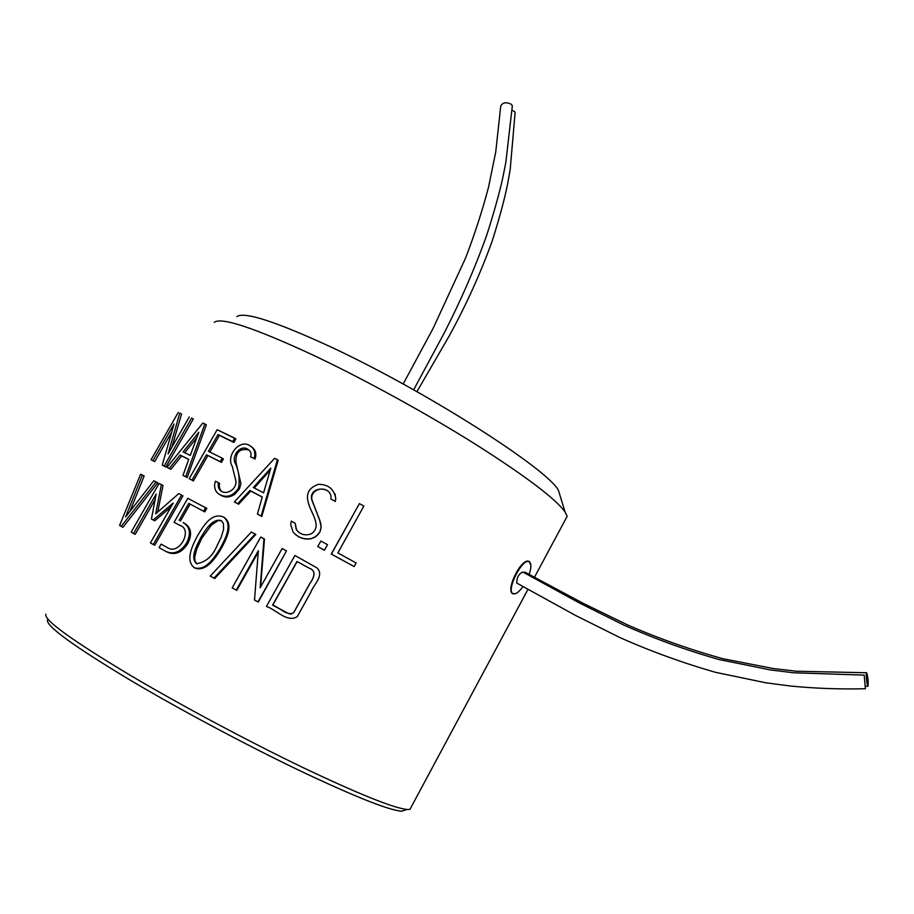 <?xml version="1.0" encoding="UTF-8"?>
<svg xmlns="http://www.w3.org/2000/svg" width="914" height="914" viewBox="0 0 914 914"><rect width="100%" height="100%" fill="white"/><g stroke="black" fill="none" stroke-linecap="round" stroke-linejoin="round"><path stroke-width="1.37" d="M512.103 110.137L514.913 111.862L512.103 110.137L514.913 111.862L515.108 112.948M403.165 384.006L433.076 328.469L465.523 258.171C474.629 234.464 482.295 210.814 488.522 187.233L495.742 151.953L500.735 106.058C502.643 102.368 506.265 101.831 511.577 104.425L512.308 106.447M255.669 456.692C256.274 452.51 255.006 449.311 251.876 447.095L250.916 446.432L251.876 447.095C255.006 449.311 256.274 452.51 255.669 456.692L254.72 456.029C255.246 451.79 253.966 448.58 250.859 446.398C240.496 437.612 225.495 455.526 232.282 466.403L235.983 481.45C236.326 489.401 226.992 494.92 221.245 491.275C218.64 489.367 217.703 486.511 218.412 482.706L215.418 481.175L214.63 484.386C214.356 488.841 215.853 492.132 219.12 494.234C226.489 498.279 232.956 496.256 238.543 488.167C239.994 479.382 238.92 471.144 235.309 463.432C230.968 455.652 241.239 443.53 248.414 449.722C250.813 451.299 251.556 453.641 250.619 456.76L254.035 458.497L254.72 456.029C255.246 451.79 253.966 448.58 250.859 446.398C240.496 437.612 225.495 455.526 232.282 466.403L235.983 481.45C236.326 489.401 226.992 494.92 221.245 491.275C218.64 489.367 217.703 486.511 218.412 482.706L215.418 481.175L214.63 484.386C214.356 488.841 215.853 492.132 219.12 494.234C226.489 498.279 232.956 496.256 238.543 488.167C239.994 479.382 238.92 471.144 235.309 463.432C230.968 455.652 241.239 443.53 248.414 449.722C250.813 451.299 251.556 453.641 250.619 456.76L254.035 458.497L254.72 456.029L255.669 456.692L255.177 458.474L255.669 456.692M221.896 491.629C219.68 489.721 218.903 486.991 219.577 483.415L218.412 482.706L219.577 483.415C218.903 486.991 219.68 489.721 221.896 491.629M313.571 355.329C364.218 379.321 426.838 413.734 475.76 444.421C525.95 476.343 555.723 498.873 565.069 512L567.16 516.319L534.439 577.305L567.16 516.319L565.069 512C555.723 498.873 525.95 476.343 475.76 444.421C426.838 413.734 364.218 379.321 313.571 355.329C254.355 327.863 221.257 316.85 214.276 322.322C221.257 316.85 254.355 327.863 313.571 355.329M254.983 459.159L255.177 458.474L254.983 459.159L254.035 458.497L254.983 459.159M239.502 488.773L240.919 483.643L235.949 462.13C235.606 452.224 239.845 448.157 248.665 449.917C239.845 448.157 235.606 452.224 235.949 462.13L240.919 483.643L239.502 488.773L238.543 488.167L239.502 488.773L234.955 494.188L239.502 488.773M221.142 548.697C226.421 538.986 233.87 524.716 224.41 517.564C233.87 524.716 226.421 538.986 221.142 548.697C215.635 557.837 206.553 571.673 195.447 568.279C206.553 571.673 215.635 557.837 221.142 548.697L220.263 548.229C214.756 557.369 205.65 571.216 194.442 567.765C184.891 560.659 192.443 545.407 197.561 535.73C203.925 524.99 211.877 512.308 223.439 516.993C233.013 524.213 225.552 538.495 220.263 548.229C214.756 557.369 205.65 571.216 194.442 567.765C184.891 560.659 192.443 545.407 197.561 535.73C203.925 524.99 211.877 512.308 223.439 516.993C233.013 524.213 225.552 538.495 220.263 548.229L221.142 548.697M131.879 676.246C182.4 706.065 248.905 741.54 302.911 767.532C358.608 794.003 393.317 807.999 407.05 809.496L409.918 809.427L411.449 806.571L409.918 809.427L407.05 809.496C393.317 807.999 358.608 794.003 302.911 767.532C248.905 741.54 182.4 706.065 131.879 676.246C72.286 640.588 43.621 619.909 45.86 614.197C43.621 619.909 72.286 640.588 131.879 676.246M220.24 494.908C224.798 497.867 229.7 497.627 234.955 494.188C229.7 497.627 224.798 497.867 220.24 494.908L219.12 494.246L220.24 494.908M175.477 523.048L179.521 525.23C193.391 528.943 179.624 555.152 167.959 547.943L161.07 544.138L159.07 547.646L166.131 551.565C174.071 554.821 180.961 551.839 186.787 542.608C191.14 533.41 189.918 526.715 183.12 522.534C189.918 526.715 191.14 533.41 186.787 542.608C180.961 551.839 174.071 554.821 166.131 551.565L159.07 547.646L161.07 544.138L167.959 547.943C179.624 555.152 193.391 528.943 179.521 525.23L174.106 522.305L187.77 498.324L174.106 522.305L175.477 523.048M168.427 548.172L162.464 544.87L168.427 548.172M204.816 511.897L206.804 508.39L187.77 498.324L205.639 507.716L203.639 511.223L205.639 507.716L206.804 508.39L204.816 511.897L188.775 503.374L204.816 511.897L188.775 503.374L179.098 520.374L188.775 503.374L204.816 511.897M180.435 521.094L190.101 504.128L180.435 521.094M187.976 543.236C192.351 534.107 191.163 527.435 184.411 523.242L183.12 522.522L184.411 523.242C191.163 527.435 192.351 534.107 187.976 543.236L186.787 542.608L187.976 543.236C182.172 552.467 175.328 555.461 167.456 552.227C175.328 555.461 182.172 552.467 187.976 543.236M335.198 501.512L335.792 498.953L335.084 493.971L335.735 498.77C334.273 489.241 328.537 484.431 318.506 484.329C308.738 487.596 305.459 494.051 308.646 503.694C310.92 513.017 322.688 526.521 311.057 533.925C305.002 535.958 300.066 534.484 296.25 529.526L295.165 523.219L291.292 521.14L290.721 524.545L292.983 531.857C297.644 537.341 303.597 539.614 310.829 538.677L314.804 537.101L318.072 534.359L320.014 531.56L321.122 527.081L319.74 520.272L312.165 500.883C306.738 486.282 333.016 484.786 330.925 499.044L335.152 501.34L335.735 498.77C334.273 489.241 328.537 484.431 318.506 484.329C308.738 487.596 305.459 494.051 308.646 503.694C310.92 513.017 322.688 526.521 311.057 533.925C305.002 535.958 300.066 534.484 296.25 529.526L295.165 523.219L291.292 521.14L290.721 524.545L292.983 531.857C297.644 537.341 303.597 539.614 310.829 538.677L314.804 537.101L318.072 534.359L320.014 531.56L321.122 527.081L319.74 520.272L312.165 500.883C306.738 486.282 333.016 484.786 330.925 499.044L335.152 501.34L335.735 498.77L335.198 501.512M320.071 531.697L321.191 527.229L320.563 522.705L312.439 501.226C308.087 490.155 325.281 484.123 330.514 494.28C325.281 484.123 308.087 490.155 312.439 501.226L319.866 520.5L321.191 527.229L320.071 531.697L318.118 534.507L314.839 537.249L310.886 538.814L316.255 536.278L320.071 531.697M295.439 534.462C300.009 538.243 305.162 539.694 310.886 538.814L310.886 538.814C305.162 539.694 300.009 538.243 295.439 534.462M298.261 531.914L296.536 529.777L295.165 523.219L296.25 529.526L298.261 531.914M260.57 587.062L264.489 539.111L260.73 537.044L232.167 587.885L236.235 590.09L258.342 550.719L254.515 600.018L257.999 601.903L286.493 550.913L282.118 548.56L260.147 587.816L263.963 538.78L260.73 537.044L232.167 587.885L236.235 590.09L258.342 550.719L254.515 600.018L257.999 601.903L286.493 550.913L282.118 548.56L260.147 587.816L263.963 538.78L260.57 587.062M258.308 602.029L286.493 550.913L258.308 602.029M236.795 590.353L258.216 552.193L236.795 590.353L236.235 590.09L236.795 590.353M214.756 578.505L255.829 534.473L251.361 532.028L210.254 576.083L213.945 578.105L255.2 534.084L251.361 532.028L210.254 576.083L213.945 578.105L255.2 534.084L255.829 534.473L214.756 578.505L213.945 578.105L214.756 578.505M219.394 435.372L233.881 442.433L235.869 438.937L217.178 429.694L189.198 478.685L192.009 480.124L206.473 454.772L220.217 461.627L222.193 458.154L208.438 451.333L218.035 434.516L232.682 441.645L234.67 438.149L217.178 429.694L189.198 478.685L192.009 480.124L206.473 454.772L220.217 461.627L222.193 458.154L208.438 451.333L218.035 434.516L232.682 441.645L234.67 438.149L235.869 438.937L233.881 442.433L218.035 434.516L219.394 435.372L209.889 452.042L219.394 435.372M221.451 462.393L223.416 458.931L222.193 458.154L223.416 458.931L221.451 462.393L206.473 454.772L221.451 462.393M193.402 480.935L207.844 455.618L193.402 480.935L192.009 480.124L193.402 480.935M170.861 469.328L181.646 455.983L188.718 459.434L180.058 455.058L188.764 459.308L182.994 475.349L185.691 476.708L204.873 423.947L202.885 423.033L166.954 467.317L169.239 468.402L180.058 455.058L188.764 459.308L182.994 475.349L185.691 476.708L204.873 423.947L202.885 423.033L166.954 467.317L169.239 468.402L180.058 455.058L181.646 455.983L170.861 469.328L166.954 467.317L170.861 469.328M187.153 477.554L206.381 424.873L204.873 423.947L206.381 424.873L187.153 477.554L185.691 476.708L187.153 477.554M515.999 593.449L512.971 593.86C504.894 590.741 521.734 556.672 529.275 561.584L530.851 565.275L529.275 561.584C521.734 556.672 504.894 590.741 512.971 593.86L515.999 593.449M171.832 447.346L181.532 414.111L179.784 413.082L168.096 453.847L189.255 416.99L168.096 453.847L179.784 413.082L181.532 414.111L171.832 447.346M165.8 466.974L193.3 419.012L191.666 418.029L164.132 466.026L162.258 465.112L174.026 423.982L152.946 460.645L151.038 459.753L178.23 412.477L151.038 459.753L154.706 461.639L171.478 432.471L154.706 461.639L151.038 459.753L154.706 461.639L152.946 460.645L174.026 423.982L162.258 465.112L165.8 466.974L162.258 465.112L165.8 466.974L193.3 419.012L191.666 418.029L164.132 466.026L165.8 466.974M157.745 512.011L163.012 485.505L159.07 483.46L131.17 532.119L133.57 533.479L156.157 494.074L151.427 519.038L153.164 519.986L173.237 502.997L150.433 542.939L153.278 544.527L181.52 495.057L178.79 493.583L155.688 513.839L161.39 484.591L159.07 483.46L131.17 532.119L133.57 533.479L156.157 494.074L151.427 519.038L153.164 519.986L173.237 502.997L150.433 542.939L153.278 544.527L181.52 495.057L178.79 493.583L155.688 513.839L161.39 484.591L163.012 485.505L157.745 512.011M154.729 545.281L182.937 495.856L181.52 495.057L182.937 495.856L154.729 545.281L153.278 544.527L154.729 545.281M154.717 520.82L171.009 506.904L154.717 520.82L153.164 519.986L154.717 520.82M135.215 534.347L155.037 499.752L135.215 534.347L133.57 533.479L135.215 534.347M129.971 511.303L144.149 476.034L140.63 474.183L119.608 525.436L121.219 526.361L156.111 481.941L153.838 480.787L125.629 516.924L142.367 475.04L140.63 474.183L119.608 525.436L121.219 526.361L156.111 481.941L153.838 480.787L125.629 516.924L142.367 475.04L144.149 476.034L129.971 511.303M122.979 527.287L157.779 482.878L156.111 481.941L157.779 482.878L122.979 527.287L121.219 526.361L122.979 527.287M331.245 554.078L354.152 566.554L356.14 562.955L337.86 552.924L363.841 506.082L359.396 503.614L331.394 554.078L354.152 566.554L356.14 562.955L337.86 552.924L363.841 506.082L359.396 503.614L331.394 554.078L354.152 566.554L331.245 554.078L359.396 503.614L331.245 554.078M261.781 516.513L278.142 460.29L274.634 458.302L234.384 501.923L237.754 503.648L249.888 490.487L262.261 496.988L257.44 514.114L261.13 516.079L277.399 459.731L274.634 458.302L234.384 501.923L237.754 503.648L249.888 490.487L262.261 496.988L257.44 514.114L261.13 516.079L277.399 459.731L278.142 460.29L261.781 516.513L261.13 516.079L261.781 516.513M250.744 491.047L262.238 497.079L249.888 490.487L250.744 491.047L238.668 504.208L237.754 503.648L238.668 504.208L250.744 491.047M235.321 502.506L238.668 504.208L235.321 502.506M131.81 681.101C181.212 710.327 246.197 744.979 299.084 770.342C353.638 796.197 387.753 809.827 401.429 811.232L407.05 809.496L401.429 811.232C387.753 809.827 353.638 796.197 299.084 770.342C246.197 744.979 181.212 710.327 131.81 681.101C73.531 646.129 45.437 625.724 47.539 619.886C45.437 625.724 73.531 646.129 131.81 681.101M324.379 550.228L327.509 544.664L320.848 541.031L317.775 546.561L324.436 550.182L327.509 544.664L320.848 541.031L317.775 546.561L324.379 550.228M253.361 487.482L270.807 468.128L263.575 492.84L253.361 487.482L270.807 468.128L263.575 492.84L253.361 487.482M254.263 487.962L270.19 470.207L254.263 487.962M258.136 514.571L257.44 514.114L258.136 514.571M297.256 616.653L310.806 592.238C313.628 584.492 324.744 575.409 316.907 567.845L294.879 555.449L266.42 606.462C276.325 609.592 286.939 623.051 297.256 616.653L310.806 592.238C313.628 584.492 324.744 575.409 316.907 567.845L294.879 555.449L266.42 606.462C276.325 609.592 286.939 623.051 297.256 616.653M216.801 546.298L221.314 536.952L223.61 529.217L223.416 523.345L221.131 520.512C211.957 518.341 205.41 530.28 200.714 537.638C197.036 545.304 189.838 557.14 196.521 563.732C205.559 562.293 212.322 556.489 216.801 546.298L221.314 536.952L223.61 529.217L223.416 523.345L221.131 520.512C211.957 518.341 205.41 530.28 200.714 537.638C197.036 545.304 189.838 557.14 196.521 563.732C205.559 562.293 212.322 556.489 216.801 546.298M196.967 563.927L194.945 560.979L194.728 557.129L196.738 549.2L201.811 538.209L211.408 525.059L218 520.592L221.576 520.809L218 520.592L211.408 525.059L201.811 538.209L196.738 549.2L194.728 557.129L194.945 560.979L196.967 563.927M296.947 561.482L309.458 568.257C317.181 570.999 313.456 578.505 309.915 583.498L293.702 612.677C286.768 616.436 279.456 607.227 272.623 605.114L296.947 561.482L309.458 568.257C317.181 570.999 313.456 578.505 309.915 583.498L293.702 612.677C286.768 616.436 279.456 607.227 272.623 605.114L296.947 561.482L309.32 568.222C316.952 570.827 313.559 578.311 309.903 583.361L293.657 612.62L291.063 614.139L288.755 613.66L272.783 605.171L297.084 561.596L309.32 568.222C316.952 570.827 313.559 578.311 309.903 583.361L293.657 612.62L291.063 614.139L287.384 613.043L272.623 605.114L296.947 561.482M184.731 452.727L196.841 437.578L184.731 452.727M329.131 346.155C425.044 390.518 548.183 469.328 558.477 490.464L565.069 512L558.477 490.464C548.183 469.328 425.044 390.518 329.131 346.155C274.954 321.271 244.221 311.423 236.909 316.598C244.221 311.423 274.954 321.271 329.131 346.155M190.272 455.423L183.063 451.927L198.784 432.322L190.272 455.423L183.063 451.927L198.784 432.322L190.272 455.423M184.479 476.205L182.994 475.349L184.479 476.205M190.626 479.519L189.198 478.685L190.626 479.519M251.601 457.434L250.619 456.76L251.601 457.434M529.206 574.472L530.634 568.954C531.217 565.069 530.737 562.67 529.183 561.779C522.58 557.346 505.625 590.867 513.074 593.677C515.587 594.557 518.901 592.192 523.014 586.571M868.003 686.231C868.483 681.775 868.026 677.285 866.643 672.761C865.592 671.961 866.94 686.117 867.923 686.231L868.003 686.231M864.21 675.115L793.238 672.761L770.102 669.882L718.747 659.462C685.557 649.968 653.773 638.44 623.394 624.868L579.533 603.034L522.751 571.981C518.604 574.083 516.639 577.797 516.833 583.109L575.98 615.67L619.943 637.572C650.414 651.156 682.255 662.741 715.479 672.316L765.772 682.781L790.244 685.991C814.968 688.448 840.012 689.362 865.375 688.733L864.198 675.115L865.375 688.733M515.119 112.422L510.195 169.501L507.624 183.965C504.528 199.389 499.375 218.469 492.143 241.193C480.57 273.229 466.323 304.693 449.402 335.621L416.933 391.672L449.402 335.621C466.323 304.693 480.57 273.229 492.143 241.193C499.375 218.469 504.528 199.389 507.624 183.965L510.195 169.501L515.119 112.422L510.195 169.501L507.624 183.965C504.528 199.389 499.375 218.469 492.143 241.193C480.57 273.229 466.323 304.693 449.402 335.621L416.933 391.672M512.343 105.83L505.808 162.543L502.929 177.088C499.41 193.185 493.937 212.779 486.499 235.858C474.72 268.67 460.587 301.129 444.113 333.199L413.654 389.832M527.984 589.336L409.918 809.427L527.984 589.336M180.401 525.71L179.59 525.264L180.401 525.71M194.442 567.765L195.447 568.279L194.442 567.765M223.439 516.993L224.41 517.564L223.439 516.993M512.228 593.243L513.074 593.677M528.292 561.322L529.183 561.779M866.552 672.761L796.528 671.23L773.644 668.591L722.894 658.72C689.899 649.546 658.091 638.269 627.495 624.902L583.041 603.251L524.75 572.073M867.923 686.231L865.432 686.334"/></g></svg>
